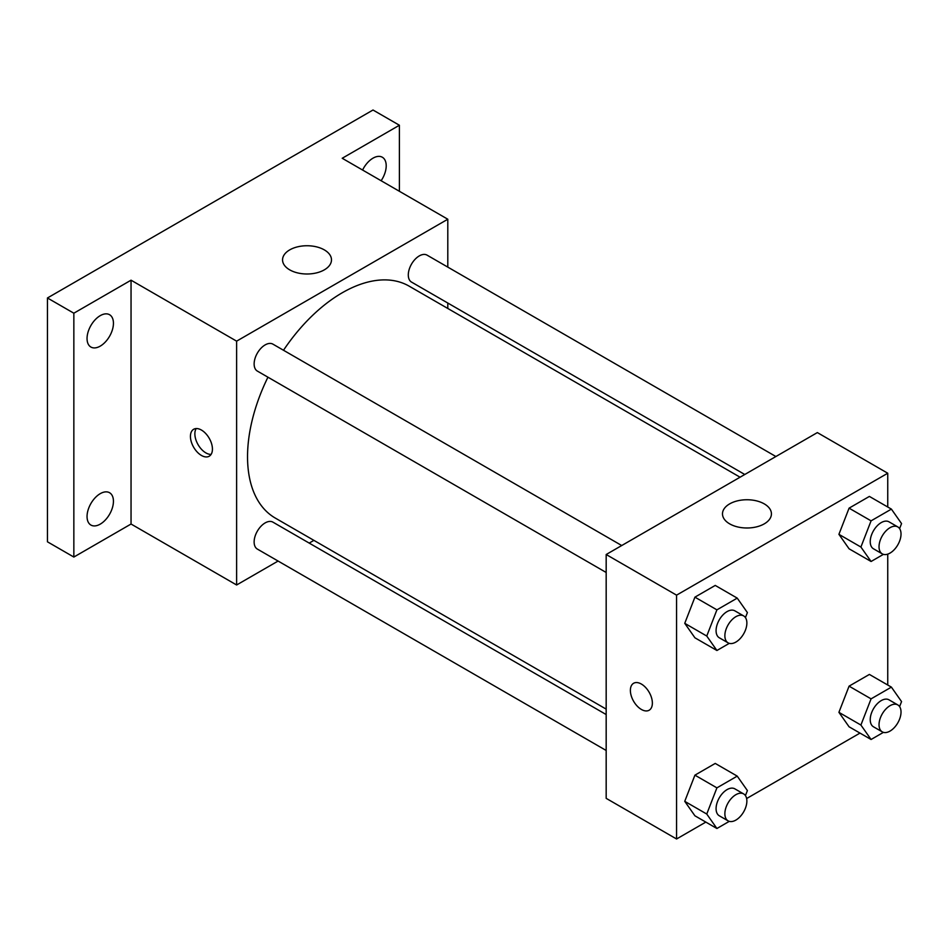 <?xml version="1.0" encoding="UTF-8"?>
<svg xmlns="http://www.w3.org/2000/svg" width="949" height="949" viewBox="0 0 949 949"><rect width="100%" height="100%" fill="white"/><g stroke="black" fill="none" stroke-linecap="round" stroke-linejoin="round"><path stroke-width="1.42" d="M278.093 561.049L236.621 584.987L131.045 524.026L73.844 557.051L47.45 541.808L47.45 297.974L373.004 110.013L399.399 125.244L399.399 191.295M313.905 540.372L309.196 543.089M100.238 524.133A18.66 10.771 -60 0 1 90.914 525.058A18.66 10.771 -60 0 1 88.055 510.099A18.66 10.771 -60 0 1 100.238 493.658A18.66 10.771 -60 0 1 109.574 492.733A18.66 10.771 -60 0 1 112.433 507.679A18.66 10.771 -60 0 1 100.238 524.133M100.238 346.124A18.66 10.771 -60 0 1 90.914 347.049A18.66 10.771 -60 0 1 88.055 332.091A18.66 10.771 -60 0 1 100.238 315.649A18.66 10.771 -60 0 1 109.574 314.724A18.66 10.771 -60 0 1 112.433 329.683A18.66 10.771 -60 0 1 100.238 346.124M131.045 524.026L131.045 280.192L73.844 313.206L47.45 297.974M73.844 557.051L73.844 313.206M236.621 584.987L236.621 341.154L131.045 280.192M236.621 341.154L447.798 219.231L342.209 158.269L399.399 125.244M289.718 269.86A24.472 14.128 180 0 1 282.553 259.872A24.472 14.128 180 0 1 307.013 245.744A24.472 14.128 180 0 1 331.486 259.872A24.472 14.128 180 0 1 316.385 272.921A24.472 14.128 180 0 1 289.718 269.86M362.601 170.037A18.66 10.771 -60 0 1 373.004 158.163A18.66 10.771 -60 0 1 382.34 157.249A18.66 10.771 -60 0 1 381.13 180.737M267.938 377.192A133.892 77.308 120 0 0 247.535 456.766A133.892 77.308 120 0 0 275.269 518.059L606.174 709.117M740.066 477.205L409.161 286.159A133.892 77.308 120 0 0 283.502 350.252M447.798 219.231L447.798 267.108M447.798 303.028L447.798 308.461M775.891 456.528L427.062 255.139A15.552 8.98 120 0 0 415.081 259.302A15.552 8.98 120 0 0 408.295 274.961A15.552 8.98 120 0 0 411.51 282.078L744.775 474.488M606.174 714.55L272.909 522.14A15.552 8.98 120 0 0 260.928 526.315A15.552 8.98 120 0 0 254.13 541.962A15.552 8.98 120 0 0 257.357 549.08L606.174 750.469M606.174 572.472L257.357 371.083A15.552 8.98 -60 0 1 257.357 353.123A15.552 8.98 -60 0 1 272.909 344.143L621.737 545.533M212.434 449.102A15.552 8.98 60 0 1 209.207 456.22A15.552 8.98 60 0 1 193.655 447.24A15.552 8.98 60 0 1 193.655 429.28A15.552 8.98 60 0 1 205.636 433.444A15.552 8.98 60 0 1 212.434 449.102M211.105 454.381A15.552 8.98 60 0 1 198.092 444.678A15.552 8.98 60 0 1 196.194 428.557M705.831 822.095L676.566 838.987L606.174 798.346L606.174 554.513L817.35 432.59L887.742 473.231L887.742 507.015M859.984 733.091L746.626 798.536M849.07 548.795L838.916 534.334L849.07 508.154L869.391 496.422L849.07 508.154L838.916 534.334L849.07 548.795L871.075 561.488L860.909 547.039L871.075 520.847L891.396 509.115L901.55 523.575L899.605 528.605M694.917 815.796L684.751 801.347L694.917 775.155L715.238 763.423L694.917 775.155L684.751 801.347L694.917 815.796L716.91 828.501L706.756 814.04L716.91 787.86L737.231 776.128L747.397 790.576L745.439 795.606M887.742 554.133L887.742 685.024M676.566 838.987L676.566 595.153L887.742 473.231M849.07 726.792L838.916 712.343L849.07 686.151L869.391 674.431L849.07 686.151L838.916 712.343L849.07 726.792L871.075 739.496L860.909 725.048L871.075 698.855L891.396 687.123L901.55 701.584L899.605 706.602M694.917 637.799L684.751 623.339L694.917 597.158L715.238 585.426L694.917 597.158L684.751 623.339L694.917 637.799L716.91 650.492L706.756 636.044L716.91 609.851L737.231 598.119L747.397 612.579L745.439 617.609M676.566 595.153L606.174 554.513M729.662 523.86A24.472 14.128 180 0 1 722.486 513.872A24.472 14.128 180 0 1 746.958 499.743A24.472 14.128 180 0 1 771.43 513.872A24.472 14.128 180 0 1 756.317 526.92A24.472 14.128 180 0 1 729.662 523.86M652.366 703.102A15.552 8.98 60 0 1 649.152 710.22A15.552 8.98 60 0 1 633.6 701.24A15.552 8.98 60 0 1 633.6 683.28A15.552 8.98 60 0 1 645.581 687.444A15.552 8.98 60 0 1 652.366 703.102M649.152 710.22A15.552 8.98 60 0 1 633.6 701.24A15.552 8.98 60 0 1 633.6 683.28M729.271 643.363L716.91 650.492M743.648 615.913L734.846 610.836A15.552 8.98 120 0 0 722.865 614.999A15.552 8.98 120 0 0 716.08 630.658A15.552 8.98 120 0 0 719.295 637.775L728.097 642.853A15.552 8.98 120 0 0 743.648 633.873A15.552 8.98 120 0 0 743.648 615.913A15.552 8.98 120 0 0 731.667 620.088A15.552 8.98 120 0 0 724.87 635.735A15.552 8.98 120 0 0 728.097 642.853M706.756 636.044L684.751 623.339M716.91 609.851L694.917 597.158M737.231 598.119L715.238 585.426M883.424 554.358L871.075 561.488M897.801 526.92L889.011 521.831A15.552 8.98 120 0 0 877.018 526.007A15.552 8.98 120 0 0 870.233 541.654A15.552 8.98 120 0 0 873.448 548.771L882.25 553.86A15.552 8.98 120 0 0 897.801 544.88A15.552 8.98 120 0 0 897.801 526.92A15.552 8.98 120 0 0 885.82 531.084A15.552 8.98 120 0 0 879.035 546.731A15.552 8.98 120 0 0 882.25 553.86M860.909 547.039L838.916 534.334M871.075 520.847L849.07 508.154M891.396 509.115L869.391 496.422M729.271 821.36L716.91 828.501M743.648 793.922L734.846 788.844A15.552 8.98 120 0 0 722.865 793.008A15.552 8.98 120 0 0 716.08 808.667A15.552 8.98 120 0 0 719.295 815.784L728.097 820.861A15.552 8.98 120 0 0 743.648 811.881A15.552 8.98 120 0 0 743.648 793.922A15.552 8.98 120 0 0 731.667 798.085A15.552 8.98 120 0 0 724.87 813.744A15.552 8.98 120 0 0 728.097 820.861M706.756 814.04L684.751 801.347M716.91 787.86L694.917 775.155M737.231 776.128L715.238 763.423M883.424 732.355L871.075 739.496M897.801 704.917L889.011 699.84A15.552 8.98 120 0 0 877.018 704.004A15.552 8.98 120 0 0 870.233 719.662A15.552 8.98 120 0 0 873.448 726.78L882.25 731.857A15.552 8.98 120 0 0 897.801 722.877A15.552 8.98 120 0 0 897.801 704.917A15.552 8.98 120 0 0 885.82 709.093A15.552 8.98 120 0 0 879.035 724.739A15.552 8.98 120 0 0 882.25 731.857M860.909 725.048L838.916 712.343M871.075 698.855L849.07 686.151M891.396 687.123L869.391 674.431"/></g></svg>
